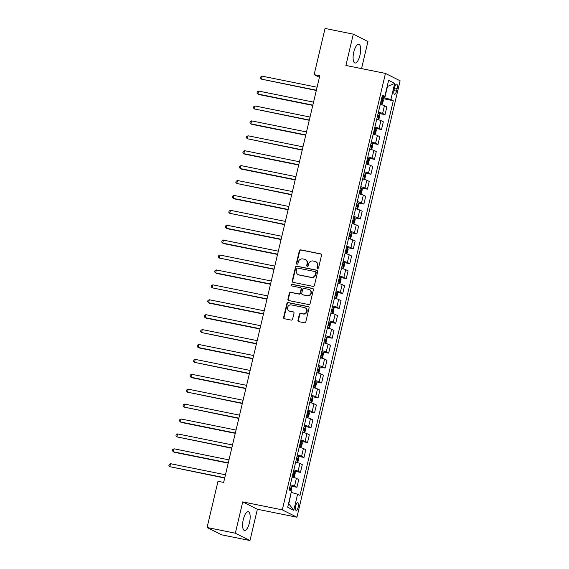 <?xml version="1.0" encoding="UTF-8"?>
<svg xmlns="http://www.w3.org/2000/svg" width="569" height="569" viewBox="0 0 569 569"><rect width="100%" height="100%" fill="white"/><g stroke="black" fill="none" stroke-linecap="round" stroke-linejoin="round"><path stroke-width="0.85" d="M317.623 268.376A0.846 0.789 -63.3 0 0 318.59 267.714L321.535 255.282A1.209 1.124 -63.3 0 0 320.703 253.888L300.731 249.862A1.209 1.124 -63.3 0 0 299.344 250.808L296.406 263.241A0.846 0.789 -63.3 0 0 296.99 264.222A0.846 0.789 -63.3 0 0 297.957 263.554L298.341 261.946A3.862 3.606 -63.3 0 1 302.772 258.916L304.436 259.251A3.862 3.606 -63.3 0 1 307.104 263.71L306.727 265.325A0.846 0.789 -63.3 0 0 307.31 266.299A0.846 0.789 -63.3 0 0 308.277 265.638L308.654 264.023A3.862 3.606 -63.3 0 1 313.092 260.993L314.757 261.335A3.862 3.606 -63.3 0 1 317.424 265.794L317.04 267.402A0.846 0.789 -63.3 0 0 317.623 268.376M249.478 522.619A9.595 3.35 101.4 0 0 248.29 511.666A9.595 3.35 101.4 0 0 243.304 519.518A9.595 3.35 101.4 0 0 244.492 530.479A9.595 3.35 101.4 0 0 249.478 522.619M359.978 55.172A9.595 3.35 101.4 0 0 358.79 44.218A9.595 3.35 101.4 0 0 353.804 52.071A9.595 3.35 101.4 0 0 354.992 63.031A9.595 3.35 101.4 0 0 359.978 55.172M298.199 507.185A3.933 1.373 101.4 0 0 297.708 502.69A3.933 1.373 101.4 0 0 295.667 505.912A3.933 1.373 101.4 0 0 296.157 510.407A3.933 1.373 101.4 0 0 298.199 507.185M297.985 320.247A1.209 1.124 -63.3 0 0 298.817 321.641L304.415 322.765A1.209 1.124 -63.3 0 0 305.802 321.819L309.067 308.007A1.209 1.124 -63.3 0 0 308.234 306.613L288.27 302.587A1.209 1.124 -63.3 0 0 286.883 303.54L283.618 317.353A1.209 1.124 -63.3 0 0 284.45 318.747L291.214 320.105A1.209 1.124 -63.3 0 0 292.601 319.159L294.002 313.249A1.209 1.124 -63.3 0 0 293.17 311.855L289.813 311.179A3.229 3.016 -63.3 0 1 287.701 307.068A3.229 3.016 -63.3 0 1 291.292 304.92L304.436 307.566A3.229 3.016 -63.3 0 1 306.549 311.684A3.229 3.016 -63.3 0 1 302.957 313.832L300.766 313.384A1.209 1.124 -63.3 0 0 299.379 314.337L297.985 320.247L298.376 320.447A1.209 1.124 -63.3 0 0 298.761 321.627M242.735 501.894L235.331 533.196L207.08 527.499L221.725 534.853L249.976 540.55L257.373 509.248L296.933 517.221L282.288 509.867L242.735 501.894L257.373 509.248M361.543 68.6L367.944 41.501L353.306 34.147L345.902 65.449L385.462 73.422L282.288 509.867M353.306 34.147L325.048 28.45L314.124 74.66L319.415 77.32M207.08 527.499L218.005 481.289L223.653 482.427L319.778 75.798L314.124 74.66M313.021 286.363A1.209 1.124 -63.3 0 0 314.408 285.418L317.673 271.605A1.209 1.124 -63.3 0 0 316.841 270.211L296.876 266.185A1.209 1.124 -63.3 0 0 295.489 267.138L292.224 280.944A1.209 1.124 -63.3 0 0 293.056 282.338L313.021 286.363M313.37 289.806L310.105 303.618A1.209 1.124 -63.3 0 1 308.718 304.564L288.753 300.539A1.209 1.124 -63.3 0 1 287.921 299.145L289.315 293.234A1.209 1.124 -63.3 0 1 290.702 292.288L298.803 293.924A1.209 1.124 -63.3 0 0 300.19 292.978L301.115 289.052A1.209 1.124 -63.3 0 0 300.283 287.658L291.847 285.958A0.846 0.789 -63.3 0 1 291.3 284.884A0.846 0.789 -63.3 0 1 292.238 284.322L312.537 288.412A1.209 1.124 -63.3 0 1 313.37 289.806M394.68 87.256L394.054 89.881A3.812 1.33 101.4 0 0 394.53 94.234A3.812 1.33 101.4 0 0 396.508 91.111L397.134 88.487A3.812 1.33 101.4 0 0 396.657 84.134A3.812 1.33 101.4 0 0 394.68 87.256M296.933 517.221L400.107 80.777L385.462 73.422M382.148 96.332L384.8 96.438L382.411 95.236L289.102 489.937L291.499 491.147L287.694 507.242L293.789 510.301L288.81 503.828L291.193 492.441M384.8 96.438L388.606 80.336L394.701 83.401L390.896 99.497L381.941 97.214M382.475 98.522L393.293 100.699L390.896 99.497M393.293 100.699L299.984 495.407L297.594 494.205L293.789 510.301M235.331 533.196L249.976 540.55M384.793 97.79L387.475 86.46L394.701 83.401M378.954 113.43L385.021 114.646L386.856 106.901L384.459 105.699A4.922 0.441 -166.7 0 0 380.241 104.404L381.465 104.646L380.284 104.227M375.426 128.331L381.5 129.554L383.328 121.802L380.938 120.6A4.922 0.441 -166.7 0 0 376.714 119.312L377.937 119.554L376.756 119.134M371.906 143.239L377.972 144.462L379.808 136.709L377.411 135.507A4.922 0.441 -166.7 0 0 373.193 134.22L374.416 134.455L373.236 134.042M368.385 158.146L374.452 159.37L376.28 151.617L373.89 150.415A4.922 0.441 -166.7 0 0 369.672 149.128L370.896 149.363L369.715 148.943M364.857 173.047L370.924 174.27L372.759 166.525L370.362 165.323A4.922 0.441 -166.7 0 0 366.144 164.028L367.368 164.27L366.187 163.851M361.336 187.955L367.403 189.178L369.238 181.426L366.841 180.224A4.922 0.441 -166.7 0 0 362.624 178.936M357.809 202.863L363.883 204.086L365.711 196.333L363.321 195.131A4.922 0.441 -166.7 0 0 359.096 193.844L360.319 194.079L359.139 193.659M354.288 217.771L360.355 218.994L362.19 211.241L359.793 210.039A4.922 0.441 -166.7 0 0 355.575 208.745L356.799 208.987L355.618 208.567M350.767 232.671L356.834 233.895L358.662 226.149L356.272 224.94A4.922 0.441 -166.7 0 0 352.055 223.653L353.278 223.894L352.097 223.475M347.239 247.579L353.306 248.802L355.141 241.05L352.744 239.848A4.922 0.441 -166.7 0 0 348.527 238.56L349.75 238.802L348.569 238.383M343.719 262.487L349.786 263.71L351.621 255.958L349.224 254.756A4.922 0.441 -166.7 0 0 345.006 253.468L346.229 253.703L345.049 253.283M340.191 277.395L346.265 278.618L348.093 270.865L345.703 269.663A4.922 0.441 -166.7 0 0 341.478 268.369L342.702 268.611L341.521 268.191M336.67 292.295L342.737 293.519L344.572 285.766L342.175 284.564A4.922 0.441 -166.7 0 0 337.958 283.277M333.149 307.203L339.216 308.426L341.044 300.674L338.655 299.472A4.922 0.441 -166.7 0 0 334.437 298.184L335.66 298.419L334.472 298.007M329.622 322.111L335.689 323.334L337.524 315.582L335.127 314.38A4.922 0.441 -166.7 0 0 330.909 313.092L332.132 313.327L330.952 312.907M326.101 337.012L332.168 338.235L333.996 330.489L331.606 329.287A4.922 0.441 -166.7 0 0 327.388 327.993L328.612 328.235L327.431 327.815M322.573 351.919L328.64 353.143L330.475 345.39L328.078 344.188A4.922 0.441 -166.7 0 0 323.861 342.901L325.084 343.143L323.903 342.723M319.053 366.827L325.119 368.051L326.955 360.298L324.558 359.096A4.922 0.441 -166.7 0 0 320.34 357.809L321.563 358.043L320.383 357.624M315.532 381.735L321.599 382.958L323.427 375.206L321.037 374.004A4.922 0.441 -166.7 0 0 316.812 372.709L318.035 372.951L316.855 372.531M312.004 396.636L318.071 397.859L319.906 390.114L317.509 388.904A4.922 0.441 -166.7 0 0 313.291 387.617M308.483 411.543L314.55 412.767L316.378 405.014L313.988 403.812A4.922 0.441 -166.7 0 0 309.771 402.525L310.994 402.767L309.813 402.347M304.956 426.451L311.023 427.675L312.858 419.922L310.461 418.72A4.922 0.441 -166.7 0 0 306.243 417.433L307.466 417.667L306.286 417.248M301.435 441.359L307.502 442.582L309.337 434.83L306.94 433.628A4.922 0.441 -166.7 0 0 302.722 432.333L303.946 432.575L302.765 432.156M297.907 456.26L303.981 457.483L305.809 449.73L303.419 448.528A4.922 0.441 -166.7 0 0 299.194 447.241L300.418 447.483L299.237 447.063M294.386 471.168L300.453 472.391L302.288 464.638L299.891 463.436A4.922 0.441 -166.7 0 0 295.674 462.149L296.897 462.384L295.716 461.971M290.866 486.075L296.933 487.299L298.761 479.546L296.371 478.344A4.922 0.441 -166.7 0 0 292.153 477.057M385.021 114.646L382.624 113.444A4.922 0.441 -166.7 0 0 378.406 112.157M381.5 129.554L379.103 128.352A4.922 0.441 -166.7 0 0 374.886 127.065M377.972 144.462L375.583 143.26A4.922 0.441 -166.7 0 0 371.358 141.973M374.452 159.37L372.055 158.168A4.922 0.441 -166.7 0 0 367.837 156.873M370.924 174.27L368.534 173.068A4.922 0.441 -166.7 0 0 364.316 171.781M367.403 189.178L365.006 187.976A4.922 0.441 -166.7 0 0 360.789 186.689M363.883 204.086L361.486 202.884A4.922 0.441 -166.7 0 0 357.268 201.59M360.355 218.994L357.965 217.785A4.922 0.441 -166.7 0 0 353.74 216.497M356.834 233.895L354.437 232.693A4.922 0.441 -166.7 0 0 350.219 231.405M353.306 248.802L350.917 247.6A4.922 0.441 -166.7 0 0 346.699 246.313M349.786 263.71L347.389 262.508A4.922 0.441 -166.7 0 0 343.171 261.214M346.265 278.618L343.868 277.409A4.922 0.441 -166.7 0 0 339.65 276.121M342.737 293.519L340.34 292.317A4.922 0.441 -166.7 0 0 336.123 291.029M339.216 308.426L336.82 307.224A4.922 0.441 -166.7 0 0 332.602 305.937M335.689 323.334L333.299 322.132A4.922 0.441 -166.7 0 0 329.081 320.838M332.168 338.235L329.771 337.033A4.922 0.441 -166.7 0 0 325.553 335.746M328.64 353.143L326.25 351.941A4.922 0.441 -166.7 0 0 322.033 350.653M325.119 368.051L322.723 366.849A4.922 0.441 -166.7 0 0 318.505 365.561M321.599 382.958L319.202 381.749A4.922 0.441 -166.7 0 0 314.984 380.462M318.071 397.859L315.681 396.657A4.922 0.441 -166.7 0 0 311.456 395.37M314.55 412.767L312.153 411.565A4.922 0.441 -166.7 0 0 307.936 410.277M311.023 427.675L308.633 426.473A4.922 0.441 -166.7 0 0 304.415 425.178M307.502 442.582L305.105 441.373A4.922 0.441 -166.7 0 0 300.887 440.086M303.981 457.483L301.584 456.281A4.922 0.441 -166.7 0 0 297.367 454.994M300.453 472.391L298.064 471.189A4.922 0.441 -166.7 0 0 293.839 469.902M296.933 487.299L294.536 486.097A4.922 0.441 -166.7 0 0 290.318 484.802M291.492 492.498L297.594 494.205M317.651 268.383A0.846 0.789 -63.3 0 1 317.438 267.601L317.815 265.993A3.862 3.606 -63.3 0 0 316.001 261.825L315.603 261.626M305.29 259.542L305.681 259.741A3.862 3.606 -63.3 0 1 307.502 263.909L307.118 265.524A0.846 0.789 -63.3 0 0 307.331 266.306M321.151 254.094A1.209 1.124 -63.3 0 0 321.094 254.087L301.129 250.061A1.209 1.124 -63.3 0 0 299.742 251.007L296.805 263.44A0.846 0.789 -63.3 0 0 297.018 264.222M317.296 270.424A1.209 1.124 -63.3 0 0 317.239 270.41L297.267 266.384A1.209 1.124 -63.3 0 0 295.88 267.338L292.615 281.143A1.209 1.124 -63.3 0 0 292.999 282.331M315.816 272.579A0.846 0.789 -63.3 0 0 315.233 271.605L297.708 268.07A0.846 0.789 -63.3 0 0 296.733 268.739L296.335 270.431A3.862 3.606 -63.3 0 0 298.995 274.891L310.98 277.309A3.862 3.606 -63.3 0 0 315.418 274.279L315.816 272.579L316.215 272.779A0.846 0.789 -63.3 0 0 315.816 271.868L315.418 271.669M298.149 274.599L298.547 274.799A3.862 3.606 -63.3 0 0 299.394 275.09L298.995 274.891M316.215 272.779L315.809 274.478A3.862 3.606 -63.3 0 1 311.378 277.508L299.394 275.09M300.546 287.75L300.944 287.95A1.209 1.124 -63.3 0 1 301.506 289.251L300.581 293.177A1.209 1.124 -63.3 0 1 299.194 294.123L291.1 292.487A1.209 1.124 -63.3 0 0 289.713 293.433L288.312 299.344A1.209 1.124 -63.3 0 0 288.696 300.532M312.993 288.625A1.209 1.124 -63.3 0 0 312.936 288.611L292.63 284.521A0.846 0.789 -63.3 0 0 291.876 285.965M307.203 295.617A3.229 3.016 -63.3 0 0 309.394 289.6A3.229 3.016 -63.3 0 0 308.683 289.351L304.052 288.419A1.209 1.124 -63.3 0 0 302.665 289.365L301.741 293.291A1.209 1.124 -63.3 0 0 302.573 294.685L307.601 295.816A3.229 3.016 -63.3 0 0 309.792 289.799L309.394 289.6M302.31 294.593L302.701 294.792A1.209 1.124 -63.3 0 0 302.971 294.884L302.573 294.685M307.601 295.816L302.971 294.884M305.148 307.808L305.546 308.007A3.229 3.016 -63.3 0 1 303.355 314.024L301.165 313.583A1.209 1.124 -63.3 0 0 299.778 314.536L298.376 320.447M289.102 310.937L289.5 311.136A3.229 3.016 -63.3 0 0 290.204 311.378L289.813 311.179M293.618 312.068A1.209 1.124 -63.3 0 0 293.561 312.054L290.204 311.378M308.69 306.826A1.209 1.124 -63.3 0 0 308.633 306.812L288.661 302.786A1.209 1.124 -63.3 0 0 287.274 303.739L284.009 317.545A1.209 1.124 -63.3 0 0 284.393 318.732M381.465 104.646L382.539 103.85L383.385 100.272L382.873 98.686L381.692 98.266M317.075 87.228L262.174 76.161L261.47 79.141L316.307 90.492M380.817 101.965L381.564 102.207L381.899 100.77L381.159 100.528M262.174 76.161L260.794 76.907L260.51 78.102L261.47 79.141L316.371 90.208M377.937 119.554L379.011 118.757L379.857 115.18L379.352 113.587L378.172 113.174M313.555 102.136L258.653 91.068L257.949 94.049L258.938 94.546L312.779 105.4M377.297 116.865L378.036 117.107L378.378 115.678L377.631 115.436M258.653 91.068L257.266 91.815L256.989 93.01L257.949 94.049L312.85 105.116M374.416 134.455L375.49 133.665L376.337 130.088L375.825 128.494L374.644 128.075M310.027 117.036L255.125 105.976L254.421 108.956L309.259 120.308M373.769 131.773L374.516 132.015L374.857 130.585L374.11 130.344M255.125 105.976L253.746 106.723L253.461 107.911L254.421 108.956L309.323 120.023M370.896 149.363L371.97 148.566L372.809 144.988L372.304 143.402L371.123 142.983M306.506 131.944L251.605 120.877L250.901 123.857L251.889 124.355L305.731 135.209M370.248 146.681L370.995 146.923L371.329 145.493L370.583 145.251M251.605 120.877L250.218 121.624L249.94 122.819L250.901 123.857L305.802 134.924M367.368 164.27L368.442 163.474L369.288 159.896L368.776 158.31L367.595 157.89M302.978 146.852L248.084 135.785L247.373 138.765L302.21 150.116M366.721 161.582L367.467 161.824L367.809 160.394L367.062 160.152M248.084 135.785L246.697 136.532L246.413 137.726L247.373 138.765L302.274 149.832M362.624 178.929L363.847 179.178L364.921 178.382L365.767 174.804L365.255 173.211L364.075 172.791M363.847 179.178L362.666 178.758M299.458 161.76L244.556 150.693L243.852 153.673L244.841 154.171L298.682 165.024M363.2 176.49L363.947 176.731L364.281 175.302L363.541 175.06M244.556 150.693L243.176 151.439L242.892 152.634L243.852 153.673L298.753 164.74M360.319 194.079L361.393 193.289L362.24 189.712L361.735 188.119L360.554 187.699M295.937 176.66L241.036 165.6L240.331 168.58L241.32 169.078L295.162 179.925M359.679 191.397L360.419 191.639L360.76 190.21L360.013 189.968M241.036 165.6L239.649 166.347L239.371 167.535L240.331 168.58L295.233 179.64M356.799 208.987L357.873 208.19L358.719 204.612L358.207 203.026L357.026 202.607M292.409 191.568L237.508 180.501L236.804 183.481L291.641 194.833M356.151 206.305L356.898 206.547L357.24 205.11L356.493 204.868M237.508 180.501L236.128 181.248L235.843 182.443L236.804 183.481L291.705 194.548M353.278 223.894L354.352 223.098L355.191 219.52L354.686 217.934L353.505 217.514M288.888 206.476L233.987 195.409L233.283 198.389L234.272 198.887L288.113 209.741M352.631 221.206L353.377 221.448L353.712 220.018L352.965 219.776M233.987 195.409L232.6 196.156L232.323 197.351L233.283 198.389L288.184 209.456M349.75 238.802L350.824 238.006L351.67 234.428L351.158 232.835L349.978 232.415M285.361 221.384L230.459 210.317L229.755 213.297L284.592 224.648M349.103 236.114L349.85 236.355L350.191 234.926L349.444 234.684M230.459 210.317L229.079 211.063L228.795 212.251L229.755 213.297L284.656 224.364M346.229 253.703L347.303 252.913L348.15 249.336L347.638 247.743L346.457 247.323M281.84 236.284L226.939 225.217L226.234 228.205L227.223 228.695L281.065 239.549M345.582 251.021L346.329 251.263L346.663 249.834L345.924 249.592M226.939 225.217L225.559 225.971L225.274 227.159L226.234 228.205L281.136 239.264M344.124 262.686L342.73 268.589L343.776 267.814L344.622 264.236L344.11 262.65L342.929 262.231M278.319 251.192L223.418 240.125L222.714 243.105L223.702 243.603L277.544 254.457M342.061 265.929L342.801 266.171L343.143 264.734L342.396 264.493M223.418 240.125L222.031 240.872L221.746 242.067L222.714 243.105L277.608 254.172M337.958 283.27L339.181 283.518L340.255 282.722L341.101 279.144L340.589 277.551L339.409 277.139M340.603 277.594L339.209 283.497L338 283.099M274.791 266.1L219.89 255.033L219.186 258.013L274.023 269.365M338.534 280.83L339.28 281.072L339.615 279.642L338.875 279.4M219.89 255.033L218.51 255.78L218.226 256.975L219.186 258.013L274.087 269.08M337.083 292.502L335.682 298.405L336.727 297.63L337.573 294.052L337.068 292.459L335.888 292.039M271.271 281.001L216.369 269.941L215.665 272.921L216.654 273.419L270.495 284.272M335.013 295.738L335.76 295.98L336.094 294.55L335.347 294.308M216.369 269.941L214.982 270.688L214.705 271.875L215.665 272.921L270.567 283.988M332.132 313.327L333.206 312.53L334.053 308.953L333.541 307.367L332.36 306.947M267.743 295.908L212.842 284.841L212.137 287.829L266.975 299.173M331.485 310.646L332.232 310.887L332.573 309.458L331.827 309.216M212.842 284.841L211.462 285.588L211.177 286.783L212.137 287.829L267.039 298.889M328.612 328.235L329.686 327.438L330.532 323.861L330.02 322.274L328.839 321.855M264.222 310.816L209.321 299.749L208.617 302.729L209.605 303.227L263.447 314.081M327.964 325.546L328.711 325.788L329.046 324.358L328.306 324.117M209.321 299.749L207.934 300.496L207.657 301.691L208.617 302.729L263.518 313.796M325.084 343.143L326.158 342.346L327.004 338.768L326.492 337.175L325.312 336.756M260.702 325.724L205.8 314.657L205.096 317.637L206.085 318.135L259.926 328.989M324.444 340.454L325.184 340.696L325.525 339.266L324.778 339.024M205.8 314.657L204.413 315.404L204.129 316.599L205.096 317.637L259.99 328.704M321.563 358.043L322.637 357.254L323.484 353.676L322.972 352.083L321.791 351.663M257.174 340.625L202.272 329.565L201.568 332.545L256.406 343.889M320.916 355.362L321.663 355.604L321.997 354.174L321.257 353.932M202.272 329.565L200.893 330.312L200.608 331.499L201.568 332.545L256.47 343.605M318.035 372.951L319.109 372.154L319.956 368.577L319.451 366.991L318.27 366.571M253.653 355.533L198.752 344.465L198.048 347.446L199.036 347.944L252.878 358.797M317.395 370.27L318.135 370.511L318.476 369.075L317.73 368.833M198.752 344.465L197.365 345.212L197.087 346.407L198.048 347.446L252.949 358.513M313.291 387.61L314.515 387.859L315.589 387.062L316.435 383.485L315.923 381.899L314.742 381.479M314.515 387.859L313.334 387.439M250.125 370.44L195.224 359.373L194.52 362.353L249.357 373.705M313.868 385.17L314.614 385.412L314.956 383.983L314.209 383.741M195.224 359.373L193.844 360.12L193.56 361.315L194.52 362.353L249.421 373.42M310.994 402.767L312.068 401.97L312.914 398.392L312.402 396.799L311.222 396.38M246.605 385.348L191.703 374.281L190.999 377.261L191.988 377.759L245.829 388.613M310.347 400.078L311.094 400.32L311.428 398.89L310.681 398.649M191.703 374.281L190.316 375.028L190.039 376.216L190.999 377.261L245.9 388.328M307.466 417.667L308.54 416.878L309.387 413.3L308.875 411.707L307.694 411.287M243.077 400.249L188.183 389.182L187.478 392.169L242.309 403.513M306.826 414.986L307.566 415.228L307.907 413.798L307.16 413.556M188.183 389.182L186.796 389.936L186.511 391.123L187.478 392.169L242.373 403.229M303.946 432.575L305.02 431.779L305.866 428.201L305.354 426.615L304.173 426.195M239.556 415.157L184.655 404.09L183.951 407.07L238.788 418.421M303.298 429.894L304.045 430.136L304.379 428.699L303.64 428.457M184.655 404.09L183.275 404.836L182.99 406.031L183.951 407.07L238.852 418.137M300.418 447.483L301.492 446.686L302.338 443.109L301.833 441.516L300.652 441.103M236.035 430.064L181.134 418.997L180.43 421.978L181.419 422.475L235.26 433.329M299.778 444.794L300.517 445.036L300.859 443.607L300.112 443.365M181.134 418.997L179.747 419.744L179.47 420.939L180.43 421.978L235.331 433.045M298.32 456.466L296.926 462.369L297.971 461.594L298.817 458.017L298.305 456.423L297.125 456.004M232.508 444.965L177.606 433.905L176.902 436.885L231.739 448.237M296.25 459.702L296.997 459.944L297.338 458.514L296.591 458.273M177.606 433.905L176.226 434.652L175.942 435.84L176.902 436.885L231.803 447.952M292.153 477.05L293.376 477.291L294.45 476.495L295.29 472.917L294.785 471.331L293.604 470.912M294.799 471.367L293.398 477.27L292.196 476.872M228.987 459.873L174.086 448.806L173.381 451.793L174.37 452.284L228.212 463.138M292.729 474.61L293.476 474.852L293.81 473.422L293.063 473.18M174.086 448.806L172.699 449.553L172.421 450.748L173.381 451.793L228.283 462.853M291.036 490.912L291.769 487.825L291.257 486.239L290.076 485.819M225.459 474.781L170.565 463.714L169.854 466.694L224.691 478.045M289.201 489.511L289.948 489.753L290.29 488.323L289.543 488.081M170.565 463.714L169.178 464.46L168.893 465.655L169.854 466.694L224.755 477.761M382.624 113.444L384.459 105.699M379.103 128.352L380.938 120.6M375.583 143.26L377.411 135.507M372.055 158.168L373.89 150.415M368.534 173.068L370.362 165.323M365.006 187.976L366.841 180.224M361.486 202.884L363.321 195.131M357.965 217.785L359.793 210.039M354.437 232.693L356.272 224.94M350.917 247.6L352.744 239.848M347.389 262.508L349.224 254.756M343.868 277.409L345.703 269.663M340.34 292.317L342.175 284.564M336.82 307.224L338.655 299.472M333.299 322.132L335.127 314.38M329.771 337.033L331.606 329.287M326.25 351.941L328.078 344.188M322.723 366.849L324.558 359.096M319.202 381.749L321.037 374.004M315.681 396.657L317.509 388.904M312.153 411.565L313.988 403.812M308.633 426.473L310.461 418.72M305.105 441.373L306.94 433.628M301.584 456.281L303.419 448.528M298.064 471.189L299.891 463.436M294.536 486.097L296.371 478.344M394.509 87.96L397.134 88.487M393.912 90.585L396.508 91.111M317.815 265.993L317.424 265.794M307.118 265.524L306.727 265.325M307.502 263.909L307.104 263.71M296.805 263.44L296.406 263.241M299.742 251.007L299.344 250.808M301.129 250.061L300.731 249.862M321.094 254.087L320.703 253.888M317.438 267.601L317.04 267.402M292.615 281.143L292.224 280.944M295.88 267.338L295.489 267.138M297.267 266.384L296.876 266.185M317.239 270.41L316.841 270.211M311.378 277.508L310.98 277.309M315.809 274.478L315.418 274.279M288.312 299.344L287.921 299.145M289.713 293.433L289.315 293.234M291.1 292.487L290.702 292.288M299.194 294.123L298.803 293.924M300.581 293.177L300.19 292.978M301.506 289.251L301.115 289.052M292.63 284.521L292.238 284.322M312.936 288.611L312.537 288.412M299.778 314.536L299.379 314.337M301.165 313.583L300.766 313.384M303.355 314.024L302.957 313.832M293.561 312.054L293.17 311.855M284.009 317.545L283.618 317.353M287.274 303.739L286.883 303.54M288.661 302.786L288.27 302.587M308.633 306.812L308.234 306.613M381.493 104.625L382.887 98.722M381.138 100.621L381.899 100.77M377.965 119.533L379.359 113.629M377.61 115.521L378.378 115.678M374.445 134.44L375.839 128.537M374.089 130.429L374.857 130.585M370.917 149.341L372.318 143.438M370.568 145.337L371.329 145.493M367.396 164.249L368.79 158.346M367.041 160.245L367.809 160.394M363.876 179.157L365.27 173.253M363.52 175.145L364.281 175.302M360.348 194.065L361.742 188.161M359.992 190.053L360.76 190.21M356.827 208.965L358.221 203.062M356.471 204.961L357.24 205.11M353.299 223.873L354.7 217.97M352.951 219.862L353.712 220.018M349.779 238.781L351.173 232.877M349.423 234.769L350.191 234.926M346.258 253.682L347.652 247.785M345.902 249.677L346.663 249.834M342.374 264.585L343.143 264.734M338.854 279.486L339.615 279.642M335.326 294.393L336.094 294.55M332.161 313.306L333.555 307.402M331.805 309.301L332.573 309.458M328.64 328.213L330.034 322.31M328.285 324.209L329.046 324.358M325.112 343.121L326.506 337.218M324.757 339.11L325.525 339.266M321.592 358.029L322.986 352.126M321.236 354.018L321.997 354.174M318.064 372.93L319.458 367.026M317.708 368.925L318.476 369.075M314.543 387.838L315.937 381.934M314.188 383.826L314.956 383.983M311.015 402.745L312.417 396.842M310.667 398.734L311.428 398.89M307.495 417.646L308.889 411.75M307.139 413.642L307.907 413.798M303.974 432.554L305.368 426.65M303.618 428.549L304.379 428.699M300.446 447.462L301.84 441.558M300.091 443.45L300.859 443.607M296.57 458.358L297.338 458.514M293.049 473.266L293.81 473.422M290.268 490.528L291.271 486.275M289.521 488.174L290.29 488.323"/></g></svg>
